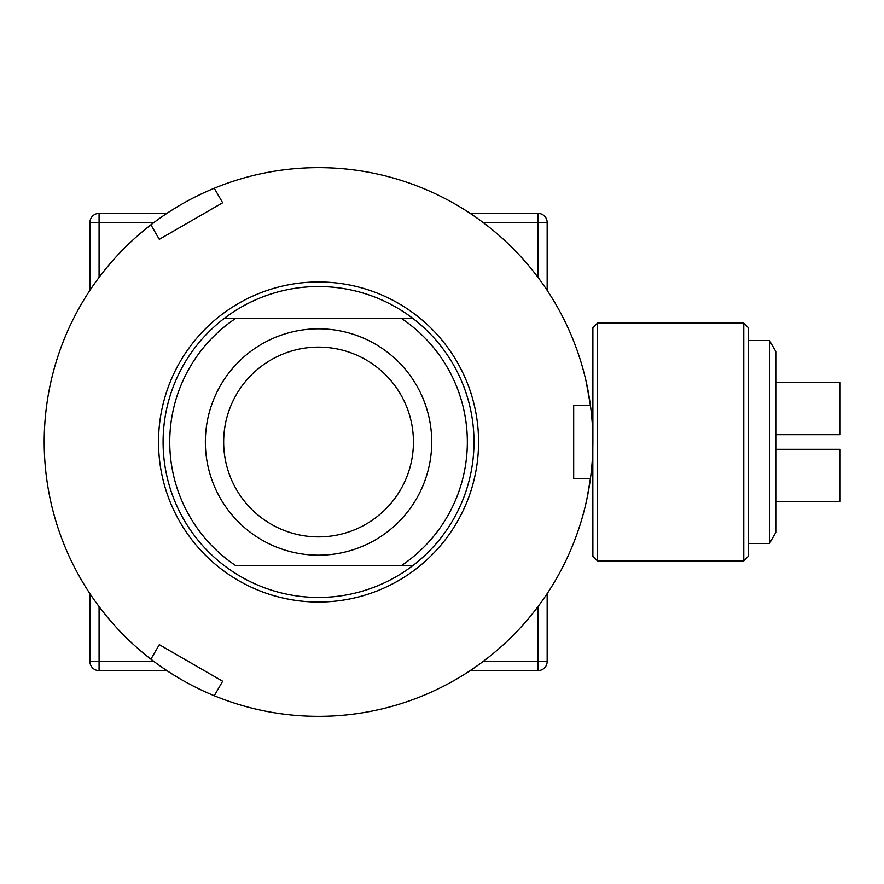 <?xml version="1.0" encoding="UTF-8"?>
<svg xmlns="http://www.w3.org/2000/svg" width="884" height="884" viewBox="0 0 884 884"><rect width="100%" height="100%" fill="white"/><g stroke="black" fill="none" stroke-linecap="round" stroke-linejoin="round"><path stroke-width="1.33" d="M590.755 407.844L590.435 405.424A274.349 274.349 0 0 1 592.888 442L592.821 436.099M743.775 560.887L743.775 323.113L748.35 327.688L748.35 556.312L743.775 560.887L597.462 560.887L592.888 556.312L592.821 447.901M586.91 498.963L590.435 478.576A274.349 274.349 0 0 1 150.921 659.177A274.349 274.349 0 0 1 214.271 188.237A274.349 274.349 0 0 1 590.435 405.424L586.081 381.247M592.799 448.928L592.821 448.1M597.462 560.887L597.462 323.113L592.888 327.688L592.888 442A274.349 274.349 0 0 1 590.435 478.576L573.683 478.576L573.683 405.424L590.435 405.424M470.2 213.375L538.024 213.375A9.149 9.149 0 0 1 547.163 222.525L547.163 290.35M547.163 593.65L547.163 661.475A9.149 9.149 0 0 1 538.024 670.625L470.2 670.625M99.074 606.612L99.074 661.475L89.925 661.475L89.925 593.65M89.925 290.35L89.925 222.525L99.074 222.525L99.074 277.388M166.899 670.625L99.074 670.625A9.149 9.149 0 0 1 89.925 661.475A9.149 9.149 0 0 0 99.074 670.625L99.074 661.475L153.938 661.475M153.938 222.525L99.074 222.525L99.074 213.375A9.149 9.149 0 0 0 89.925 222.525A9.149 9.149 0 0 1 99.074 213.375L166.899 213.375M478.576 442A160.037 160.037 0 0 1 238.525 580.589A160.037 160.037 0 0 1 238.525 303.411A160.037 160.037 0 0 1 478.576 442A160.037 160.037 0 0 1 318.549 602.037A160.037 160.037 0 0 1 158.512 442M235.464 318.549L224.061 318.549A155.462 155.462 0 0 1 413.027 318.549L401.623 318.549A148.81 148.81 0 0 1 401.623 565.451L413.027 565.451A155.462 155.462 0 0 1 224.061 565.451A155.462 155.462 0 0 1 224.061 318.549L235.464 318.549A148.81 148.81 0 0 0 235.464 565.451L413.027 565.451A155.462 155.462 0 0 0 413.027 318.549L235.464 318.549M205.364 442A113.174 113.174 0 0 1 375.136 343.987A113.174 113.174 0 0 1 375.136 540.014A113.174 113.174 0 0 1 205.364 442M413.436 442A94.886 94.886 0 0 0 318.549 347.114A94.886 94.886 0 0 0 223.663 442A94.886 94.886 0 0 0 318.549 536.886A94.886 94.886 0 0 0 413.436 442M214.271 695.763L222.657 681.244L159.297 644.668L150.921 659.177M150.921 224.823L159.297 239.332L222.657 202.756L214.271 188.237M769.445 340.495L775.787 351.478L775.787 532.522L769.445 543.505L769.445 340.495L748.35 340.495M775.787 501.438L839.8 501.438L839.8 449.315L775.787 449.315M775.787 382.562L839.8 382.562L839.8 434.685L775.787 434.685M483.15 661.475L538.024 661.475L538.024 606.612M538.024 277.388L538.024 222.525L483.15 222.525M538.024 670.625A9.149 9.149 0 0 0 547.163 661.475L538.024 661.475L538.024 670.625M538.024 213.375L538.024 222.525L547.163 222.525A9.149 9.149 0 0 0 538.024 213.375M743.775 323.113L597.462 323.113M748.35 543.505L769.445 543.505"/></g></svg>
